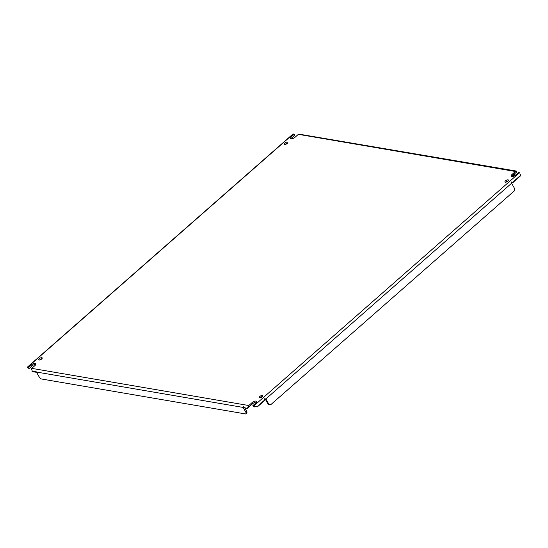 <?xml version="1.0" encoding="UTF-8"?>
<svg xmlns="http://www.w3.org/2000/svg" width="548" height="548" viewBox="0 0 548 548"><rect width="100%" height="100%" fill="white"/><g stroke="black" fill="none" stroke-linecap="round" stroke-linejoin="round"><path stroke-width="0.82" d="M508.017 179.833A1.966 0.815 150.8 0 1 508.393 180.059A1.966 0.815 150.8 0 1 507.469 181.484A1.966 0.815 150.8 0 1 505.331 182.196A1.966 0.815 150.8 0 1 504.955 181.977A1.966 0.815 150.8 0 1 505.879 180.545A1.966 0.815 150.8 0 1 508.017 179.833M287.44 142.062A1.966 0.815 150.8 0 1 287.816 142.288A1.966 0.815 150.8 0 1 286.892 143.713A1.966 0.815 150.8 0 1 284.755 144.425A1.966 0.815 150.8 0 1 284.385 144.206A1.966 0.815 150.8 0 1 285.309 142.775A1.966 0.815 150.8 0 1 287.44 142.062M262.396 395.437A1.966 0.815 150.8 0 1 262.766 395.656A1.966 0.815 150.8 0 1 261.841 397.081A1.966 0.815 150.8 0 1 259.711 397.793A1.966 0.815 150.8 0 1 259.334 397.574A1.966 0.815 150.8 0 1 260.259 396.149A1.966 0.815 150.8 0 1 262.396 395.437M41.819 357.666A1.966 0.815 150.8 0 1 42.196 357.885A1.966 0.815 150.8 0 1 41.271 359.31A1.966 0.815 150.8 0 1 39.134 360.022A1.966 0.815 150.8 0 1 38.764 359.803A1.966 0.815 150.8 0 1 39.689 358.378A1.966 0.815 150.8 0 1 41.819 357.666M511.791 176.559A3.062 1.274 150.8 0 1 512.661 175.47L515.99 172.552A0.671 0.541 -80.3 0 1 516.106 172.469L515.757 171.25A2 1.617 -80.3 0 0 515.401 171.497L298.372 134.335L295.043 137.253A3.062 1.274 150.8 0 1 291.18 138.788A3.062 1.274 150.8 0 1 290.598 138.445A3.062 1.274 150.8 0 1 291.495 136.644L294.303 134.178L293.255 134A2 0.836 -131.3 0 0 293.002 134L27.414 367.119A2 0.836 48.7 0 1 27.674 367.119L28.722 367.304L31.531 364.831A3.062 1.274 150.8 0 1 35.976 363.646A3.062 1.274 150.8 0 1 35.079 365.441L31.757 368.366A2 1.617 99.7 0 0 31.448 368.701L32.462 371.633L35.579 372.167A0.884 0.37 48.7 0 1 35.456 371.866L35.606 371.085L36.374 372.024A0.884 0.37 48.7 0 1 36.6 372.345L39.422 377.387L41.21 378.949L245.901 414L246.141 412.788L243.319 407.746A0.884 0.37 48.7 0 1 243.202 407.438L243.346 406.657M511.551 182.135L511.976 182.1A0.884 0.712 99.7 0 1 512.209 182.354L512.983 182.491L520.504 175.881L519.792 172.832A2 0.836 -131.3 0 0 519.477 172.736L518.429 172.558L515.62 175.024A3.062 1.274 150.8 0 1 511.757 176.559A3.062 1.274 150.8 0 1 511.174 176.216A3.062 1.274 150.8 0 1 512.072 174.415L515.401 171.497M291.214 138.788A3.062 1.274 150.8 0 1 292.084 137.699L294.893 135.233L294.303 134.178M505.811 182.189A1.966 0.815 150.8 0 1 508.126 180.895M285.241 144.419A1.966 0.815 150.8 0 1 287.549 143.124M260.19 397.786A1.966 0.815 150.8 0 1 262.506 396.499M39.62 360.015A1.966 0.815 150.8 0 1 41.929 358.728M256.526 402.122A3.062 1.274 150.8 0 0 252.697 403.664L249.367 406.582A0.671 0.541 99.7 0 0 249.265 406.698L248.477 405.863A2 1.617 -80.3 0 1 248.778 405.527L252.107 402.602A3.062 1.274 150.8 0 1 256.553 401.417A3.062 1.274 150.8 0 1 255.656 403.212L252.847 405.678L253.436 406.732L256.868 406.835L254.204 405.958L254.587 406.945M27.414 367.119L28.174 368.181L29.311 368.359L32.12 365.893A3.062 1.274 150.8 0 1 35.956 364.351M264.609 398.896L265.033 398.862A0.884 0.712 99.7 0 1 265.273 399.115L268.088 404.157L270.828 404.63L514.175 191.026L514.593 188.587L511.777 183.546A0.884 0.712 -80.3 0 1 511.668 183.183L511.661 181.957L512.743 182.231L511.976 182.1M252.847 405.678L253.895 405.863A2 0.836 48.7 0 1 254.204 405.958M243.723 406.979L243.202 407.438C243.154 406.458 243.456 406.513 244.113 407.596A0.884 0.37 48.7 0 1 244.34 407.918L247.463 408.452L249.265 406.698M29.311 368.359L28.722 367.304M516.1 172.421L516.867 171.75L515.757 171.25L516.305 171.058L298.729 134.089A2 1.617 99.7 0 0 298.372 134.335M513.318 174.894L513.983 176.079M256.279 406.732L257.313 406.911L264.835 400.307A0.884 0.712 -80.3 0 1 264.725 399.937L264.725 398.711L265.807 398.992L265.033 398.862M248.422 407.383L247.511 408.178L248.477 405.863M245.901 414L246.812 413.206L247.045 411.986L244.819 408M35.983 371.407L35.456 371.866L32.058 371.284M514.23 174.093L515.01 175.497M515.908 172.819L516.867 171.75M520.6 175.339L512.743 182.231A0.884 0.712 -80.3 0 1 512.983 182.491M268.088 404.157L270.828 404.63M511.668 183.183L265.807 398.992A0.884 0.712 -80.3 0 1 266.04 399.245L268.863 404.287M264.725 399.937L256.868 406.835L257.313 406.911M247.463 408.452L244.113 407.596M247.045 411.986L246.141 412.788M36.147 371.674L35.579 372.167M512.661 175.47L512.072 174.415M292.084 137.699L291.495 136.644M252.697 403.664L252.107 402.602M32.12 365.893L31.531 364.831M293.255 134L27.674 367.119M31.757 368.366L248.778 405.527M253.895 405.863L519.477 172.736M36.374 372.024L243.202 407.438M265.273 399.115L266.04 399.245M243.887 407.246L243.319 407.746"/></g></svg>
